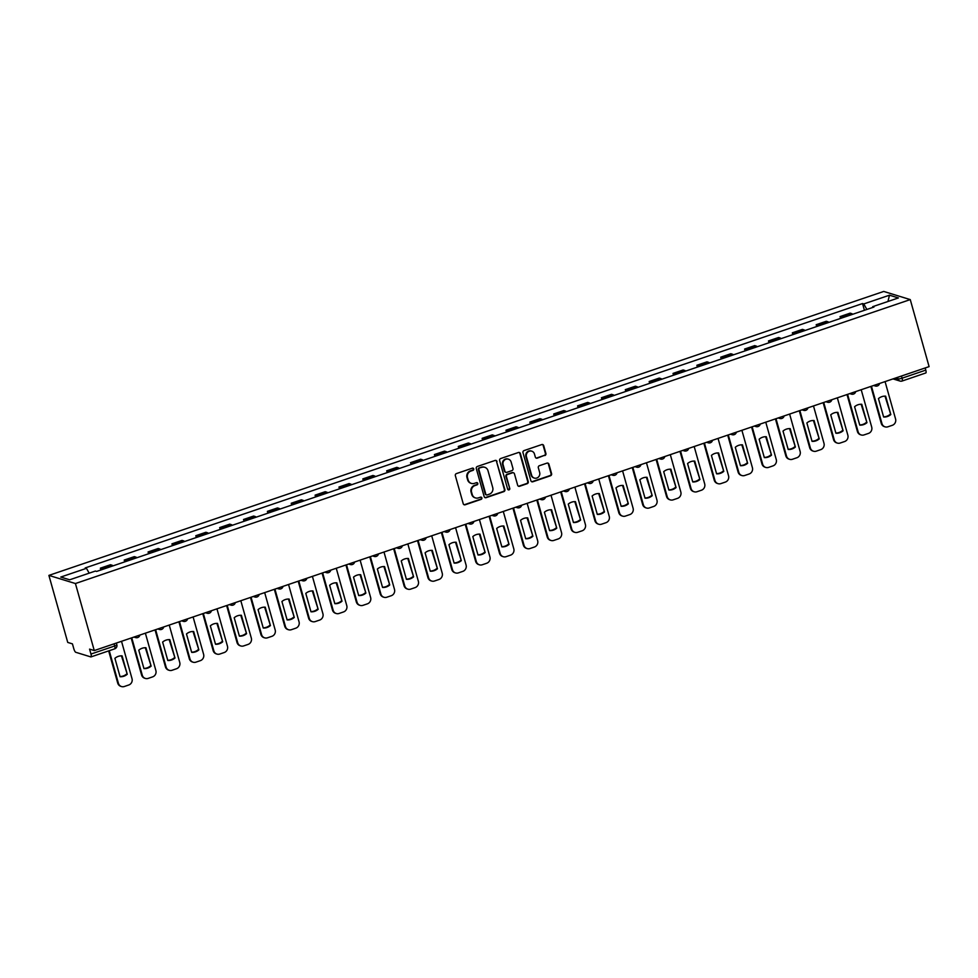 <?xml version="1.0" encoding="UTF-8"?>
<svg xmlns="http://www.w3.org/2000/svg" width="978" height="978" viewBox="0 0 978 978"><rect width="100%" height="100%" fill="white"/><g stroke="black" fill="none" stroke-linecap="round" stroke-linejoin="round"><path stroke-width="1.47" d="M473.719 468.902A1.149 1.088 107.1 0 0 472.362 468.169L456.408 473.596A1.65 1.553 107.1 0 0 455.345 475.663L463.23 503.731A1.65 1.553 107.1 0 0 465.173 504.782L481.127 499.355A1.149 1.088 107.1 0 0 481.152 497.166A1.149 1.088 107.1 0 0 480.516 497.179L478.45 497.875A5.269 4.976 107.1 0 1 472.24 494.526L471.579 492.178A5.269 4.976 107.1 0 1 474.99 485.553L477.044 484.856A1.149 1.088 107.1 0 0 477.081 482.667A1.149 1.088 107.1 0 0 476.433 482.667L474.367 483.376A5.269 4.976 107.1 0 1 468.169 480.015L467.508 477.68A5.269 4.976 107.1 0 1 470.907 471.054L472.973 470.357A1.149 1.088 107.1 0 0 473.719 468.902M471.151 483.34A5.269 4.976 107.1 0 1 467.631 479.856L466.971 477.521A5.269 4.976 107.1 0 1 470.381 470.895L472.447 470.198A1.149 1.088 107.1 0 0 472.729 468.12M463.988 504.697A1.65 1.553 107.1 0 0 464.648 504.624L480.589 499.196A1.149 1.088 107.1 0 0 480.883 497.117M475.235 497.839A5.269 4.976 107.1 0 1 471.714 494.355L471.054 492.02A5.269 4.976 107.1 0 1 474.452 485.394L476.518 484.697A1.149 1.088 107.1 0 0 476.799 482.619M544.844 455.565A1.65 1.553 107.1 0 0 545.907 453.486L543.695 445.613A1.65 1.553 107.1 0 0 541.763 444.574L524.049 450.589A1.65 1.553 107.1 0 0 522.986 452.667L530.871 480.724A1.65 1.553 107.1 0 0 532.814 481.775L550.528 475.748A1.65 1.553 107.1 0 0 551.592 473.682L548.915 464.171A1.65 1.553 107.1 0 0 546.971 463.12L539.391 465.699A1.65 1.553 107.1 0 0 538.328 467.765L539.66 472.484A4.413 4.156 107.1 0 1 534.343 478.071A4.413 4.156 107.1 0 1 531.629 475.222L526.433 456.738A4.413 4.156 107.1 0 1 531.739 451.164A4.413 4.156 107.1 0 1 534.465 454.012L535.333 457.093A1.65 1.553 107.1 0 0 537.264 458.144L544.318 455.393A1.65 1.553 107.1 0 0 545.382 453.327L543.169 445.455A1.65 1.553 107.1 0 0 542.411 444.501M910.261 299.598L929.1 366.628L94.267 650.566L75.428 583.536L910.261 299.598L883.733 291.444L48.9 575.394L67.739 642.424L72.433 643.866L73.827 648.793A3.362 0.917 -108.8 0 0 75.771 652.289L90.795 656.91A3.362 0.917 -108.8 0 0 90.978 656.91A3.362 0.917 -108.8 0 0 90.966 654.05L114.67 645.993A3.362 0.623 -15.7 0 0 116.847 644.759L116.37 643.059M497.007 461.494A1.65 1.553 107.1 0 0 495.064 460.455L477.35 466.469A1.65 1.553 107.1 0 0 476.286 468.548L484.171 496.604A1.65 1.553 107.1 0 0 486.115 497.655L503.829 491.628A1.65 1.553 107.1 0 0 504.892 489.562L496.482 461.335A1.65 1.553 107.1 0 0 495.712 460.381M500.699 458.535L518.413 452.508A1.65 1.553 107.1 0 1 520.357 453.56L528.242 481.628A1.65 1.553 107.1 0 1 527.179 483.694L519.599 486.274A1.65 1.553 107.1 0 1 517.655 485.222L514.452 473.841A1.65 1.553 107.1 0 0 512.521 472.79L507.484 474.501A1.65 1.553 107.1 0 0 506.421 476.567L509.758 488.425A1.149 1.088 107.1 0 1 508.364 489.88A1.149 1.088 107.1 0 1 507.655 489.134L499.636 460.601A1.65 1.553 107.1 0 1 500.699 458.535M925.188 367.96L925.787 370.112A3.362 0.917 71.2 0 1 925.811 372.96A3.362 0.917 71.2 0 1 925.616 372.96M94.267 650.566L89.573 649.123L90.966 654.05M75.428 583.536L48.9 575.394M112.983 565.871A7.726 2.115 -108.8 0 0 112.079 565.235L101.981 568.67A7.726 2.115 71.2 0 1 102.886 569.306M101.981 568.67L100.367 568.169L100.881 569.991M112.079 565.235L110.465 564.746L100.367 568.169M124.744 561.873L124.23 560.064L125.844 560.553A7.726 2.115 71.2 0 1 126.749 561.189M136.847 557.753A7.726 2.115 -108.8 0 0 135.942 557.118L134.328 556.629L124.23 560.064M148.595 553.756L148.094 551.947L149.707 552.436A7.726 2.115 71.2 0 1 150.612 553.071M160.698 549.636A7.726 2.115 -108.8 0 0 159.805 549L158.179 548.511L148.094 551.947M172.458 545.638L171.945 543.829L173.571 544.318A7.726 2.115 71.2 0 1 174.463 544.954M184.561 541.531A7.726 2.115 -108.8 0 0 183.668 540.895L182.042 540.394L171.945 543.829M196.321 537.521L195.808 535.712L197.434 536.213A7.726 2.115 71.2 0 1 198.326 536.849M208.424 533.413A7.726 2.115 -108.8 0 0 207.519 532.778L205.906 532.276L195.808 535.712M220.184 529.416L219.671 527.594L221.285 528.096A7.726 2.115 71.2 0 1 222.189 528.731M232.287 525.296A7.726 2.115 -108.8 0 0 231.383 524.66L229.769 524.159L219.671 527.594M244.048 521.298L243.534 519.477L245.148 519.978A7.726 2.115 71.2 0 1 246.053 520.614M256.15 517.179A7.726 2.115 -108.8 0 0 255.246 516.543L253.632 516.042L243.534 519.477M267.899 513.181L267.397 511.36L269.011 511.861A7.726 2.115 71.2 0 1 269.916 512.496M280.001 509.061A7.726 2.115 -108.8 0 0 279.109 508.426L277.483 507.937L267.397 511.36M291.762 505.064L291.248 503.254L292.874 503.743A7.726 2.115 71.2 0 1 293.767 504.379M303.865 500.944A7.726 2.115 -108.8 0 0 302.972 500.308L301.346 499.819L291.248 503.254M315.625 496.946L315.112 495.137L316.738 495.626A7.726 2.115 71.2 0 1 317.63 496.262M327.728 492.826A7.726 2.115 -108.8 0 0 326.823 492.191L325.209 491.702L315.112 495.137M339.488 488.829L338.975 487.02L340.601 487.509A7.726 2.115 71.2 0 1 341.493 488.144M351.591 484.721A7.726 2.115 -108.8 0 0 350.686 484.086L349.073 483.584L338.975 487.02M363.351 480.711L362.838 478.902L364.452 479.403A7.726 2.115 71.2 0 1 365.356 480.039M375.454 476.604A7.726 2.115 -108.8 0 0 374.55 475.968L372.936 475.467L362.838 478.902M387.202 472.606L386.701 470.785L388.315 471.286A7.726 2.115 71.2 0 1 389.22 471.922M399.317 468.486A7.726 2.115 -108.8 0 0 398.413 467.851L396.799 467.35L386.701 470.785M411.066 464.489L410.564 462.667L412.178 463.169A7.726 2.115 71.2 0 1 413.083 463.804M423.168 460.369A7.726 2.115 -108.8 0 0 422.276 459.733L420.65 459.232L410.564 462.667M434.929 456.371L434.415 454.55L436.041 455.051A7.726 2.115 71.2 0 1 436.934 455.687M447.032 452.252A7.726 2.115 -108.8 0 0 446.139 451.616L444.513 451.127L434.415 454.55M458.792 448.254L458.279 446.445L459.904 446.934A7.726 2.115 71.2 0 1 460.797 447.569M470.895 444.134A7.726 2.115 -108.8 0 0 469.99 443.499L468.376 443.01L458.279 446.445M482.655 440.137L482.142 438.327L483.755 438.816A7.726 2.115 71.2 0 1 484.66 439.452M494.758 436.017A7.726 2.115 -108.8 0 0 493.853 435.393L492.24 434.892L482.142 438.327M506.518 432.019L506.005 430.21L507.619 430.711A7.726 2.115 71.2 0 1 508.523 431.335M518.621 427.912A7.726 2.115 -108.8 0 0 517.717 427.276L516.103 426.775L506.005 430.21M530.369 423.914L529.868 422.093L531.482 422.594A7.726 2.115 71.2 0 1 532.387 423.229M542.472 419.794A7.726 2.115 -108.8 0 0 541.58 419.159L539.954 418.657L529.868 422.093M554.233 415.797L553.719 413.975L555.345 414.476A7.726 2.115 71.2 0 1 556.237 415.112M566.335 411.677A7.726 2.115 -108.8 0 0 565.443 411.041L563.817 410.54L553.719 413.975M578.096 407.679L577.582 405.858L579.208 406.359A7.726 2.115 71.2 0 1 580.101 406.995M590.199 403.559A7.726 2.115 -108.8 0 0 589.294 402.924L587.68 402.423L577.582 405.858M601.959 399.562L601.446 397.74L603.059 398.242A7.726 2.115 71.2 0 1 603.964 398.877M614.062 395.442A7.726 2.115 -108.8 0 0 613.157 394.806L611.543 394.317L601.446 397.74M625.822 391.444L625.309 389.635L626.922 390.124A7.726 2.115 71.2 0 1 627.827 390.76M637.925 387.325A7.726 2.115 -108.8 0 0 637.02 386.689L635.407 386.2L625.309 389.635M649.673 383.327L649.172 381.518L650.786 382.007A7.726 2.115 71.2 0 1 651.69 382.642M661.788 379.219A7.726 2.115 -108.8 0 0 660.884 378.584L659.27 378.083L649.172 381.518M673.536 375.21L673.035 373.4L674.649 373.902A7.726 2.115 71.2 0 1 675.553 374.537M685.639 371.102A7.726 2.115 -108.8 0 0 684.747 370.466L683.121 369.965L673.035 373.4M697.4 367.105L696.886 365.283L698.512 365.784A7.726 2.115 71.2 0 1 699.404 366.42M709.502 362.985A7.726 2.115 -108.8 0 0 708.61 362.349L706.984 361.848L696.886 365.283M721.263 358.987L720.749 357.166L722.375 357.667A7.726 2.115 71.2 0 1 723.268 358.303M733.366 354.867A7.726 2.115 -108.8 0 0 732.461 354.232L730.847 353.73L720.749 357.166M745.126 350.87L744.613 349.048L746.226 349.549A7.726 2.115 71.2 0 1 747.131 350.185M757.229 346.75A7.726 2.115 -108.8 0 0 756.324 346.114L754.71 345.613L744.613 349.048M768.989 342.752L768.476 340.931L770.089 341.432A7.726 2.115 71.2 0 1 770.994 342.068M781.092 338.632A7.726 2.115 -108.8 0 0 780.187 337.997L778.574 337.508L768.476 340.931M792.84 334.635L792.339 332.826L793.953 333.315A7.726 2.115 71.2 0 1 794.857 333.95M804.943 330.515A7.726 2.115 -108.8 0 0 804.05 329.879L802.425 329.39L792.339 332.826M816.703 326.518L816.19 324.708L817.816 325.197A7.726 2.115 71.2 0 1 818.708 325.833M828.806 322.41A7.726 2.115 -108.8 0 0 827.914 321.774L826.288 321.273L816.19 324.708M840.567 318.4L840.053 316.591L841.679 317.092A7.726 2.115 71.2 0 1 842.571 317.728M852.669 314.293A7.726 2.115 -108.8 0 0 851.765 313.657L850.151 313.156L840.053 316.591M866.863 309.464L863.782 303.938L889.479 295.197L898.391 297.935L872.694 306.676L873.941 307.055L96.626 571.433L95.379 571.054L69.682 579.795L60.77 577.057L86.467 568.316L89.169 573.169M863.782 303.938L862.535 303.547L85.22 567.937L86.467 568.316M864.43 310.295L862.535 303.547M872.694 306.676L872.645 307.495M887.951 301.481L889.479 295.197M484.941 497.57A1.65 1.553 107.1 0 0 485.589 497.496L503.303 491.469A1.65 1.553 107.1 0 0 504.367 489.403L496.482 461.335M479.611 468.095A1.149 1.088 107.1 0 0 478.878 469.55L485.797 494.183A1.149 1.088 107.1 0 0 487.154 494.917L489.33 494.171A5.269 4.976 107.1 0 0 492.729 487.545L487.998 470.711A5.269 4.976 107.1 0 0 481.799 467.35L479.086 467.936A1.149 1.088 107.1 0 0 478.34 469.379L478.878 469.55M486.249 494.807A1.149 1.088 107.1 0 1 485.271 494.012L478.34 469.379M484.477 467.227A5.269 4.976 107.1 0 0 481.262 467.191L481.799 467.35M479.086 467.936L481.262 467.191M518.413 486.176A1.65 1.553 107.1 0 0 519.061 486.103L526.653 483.535A1.65 1.553 107.1 0 0 527.717 481.457L519.819 453.389A1.65 1.553 107.1 0 0 519.061 452.435M513.169 472.716A1.65 1.553 107.1 0 0 511.983 472.631L506.959 474.342A1.65 1.553 107.1 0 0 505.895 476.408L509.758 488.425M508.108 489.77A1.149 1.088 107.1 0 0 509.22 488.254M511.139 462.032A4.413 4.156 107.1 0 0 504.208 460.345A4.413 4.156 107.1 0 0 503.108 464.758L504.941 471.274A1.65 1.553 107.1 0 0 506.873 472.325L511.91 470.614A1.65 1.553 107.1 0 0 512.973 468.535L511.139 462.032M508.144 459.11A4.413 4.156 107.1 0 0 502.57 464.599L503.108 464.758M505.699 472.227A1.65 1.553 107.1 0 1 504.404 471.103L502.57 464.599M536.091 458.046A1.65 1.553 107.1 0 0 536.739 457.973L544.318 455.393M531.47 451.09A4.413 4.156 107.1 0 0 525.895 456.579L526.433 456.738M534.086 477.973A4.413 4.156 107.1 0 1 531.091 475.051L525.895 456.579M531.629 481.689A1.65 1.553 107.1 0 0 532.276 481.616L549.991 475.589A1.65 1.553 107.1 0 0 551.054 473.523L548.389 464.012A1.65 1.553 107.1 0 0 547.619 463.046M114.903 658.316L120.074 676.715A10.501 9.902 107.1 0 0 127.262 674.27L122.091 655.871A10.501 9.902 107.1 0 0 114.903 658.316M109.243 650.7L118.411 683.292A5.037 4.756 107.1 0 0 124.34 686.507L128.766 684.991A5.037 4.756 107.1 0 0 132.018 678.671L121.516 641.299M121.455 655.847L127.262 674.27M120.025 676.519A10.501 9.902 107.1 0 0 126.578 674.05M121.516 686.556L120.832 686.336A5.037 4.756 -72.9 0 1 117.715 683.084L118.411 683.292M108.668 650.896L117.715 683.084M138.766 650.199L143.937 668.597A10.501 9.902 107.1 0 0 151.125 666.152L145.954 647.754A10.501 9.902 107.1 0 0 138.766 650.199M131.761 637.815L142.262 675.187A5.037 4.756 107.1 0 0 148.191 678.39L152.629 676.874A5.037 4.756 107.1 0 0 155.881 670.553L145.38 633.194M145.319 647.729L151.125 666.152M143.888 668.414A10.501 9.902 107.1 0 0 150.441 665.932M145.38 678.439L144.683 678.231A5.037 4.756 -72.9 0 1 141.578 674.967L142.262 675.187M131.186 638.011L141.578 674.967M162.629 642.081L167.8 660.48A10.501 9.902 107.1 0 0 174.989 658.035L169.817 639.636A10.501 9.902 107.1 0 0 162.629 642.081M155.624 629.698L166.126 667.069A5.037 4.756 107.1 0 0 172.055 670.272L176.492 668.756A5.037 4.756 107.1 0 0 179.744 662.436L169.243 625.076M169.182 639.612L174.989 658.035M167.739 660.297A10.501 9.902 107.1 0 0 174.292 657.827M169.243 670.321L168.546 670.113A5.037 4.756 -72.9 0 1 165.441 666.849L166.126 667.069M155.05 629.893L165.441 666.849M186.48 633.964L191.664 652.363A10.501 9.902 107.1 0 0 198.852 649.918L193.681 631.519A10.501 9.902 107.1 0 0 186.48 633.964M179.487 621.592L189.989 658.952A5.037 4.756 107.1 0 0 195.918 662.155L200.356 660.651A5.037 4.756 107.1 0 0 203.607 654.319L193.106 616.959M193.033 631.495L198.852 649.918M191.602 652.179A10.501 9.902 107.1 0 0 198.155 649.71M193.094 662.204L192.409 661.996A5.037 4.756 -72.9 0 1 189.304 658.744L189.989 658.952M178.913 621.788L189.304 658.744M210.343 625.847L215.515 644.245A10.501 9.902 107.1 0 0 222.703 641.8L217.532 623.402A10.501 9.902 107.1 0 0 210.343 625.847M203.351 613.475L213.852 650.835A5.037 4.756 107.1 0 0 219.781 654.037L224.219 652.534A5.037 4.756 107.1 0 0 227.458 646.201L216.957 608.842M216.896 623.377L222.703 641.8M215.466 644.062A10.501 9.902 107.1 0 0 222.018 641.592M216.957 654.086L216.272 653.879A5.037 4.756 -72.9 0 1 213.155 650.627L213.852 650.835M202.776 613.671L213.155 650.627M234.207 617.729L239.378 636.128A10.501 9.902 107.1 0 0 246.566 633.683L241.395 615.284A10.501 9.902 107.1 0 0 234.207 617.729M227.214 605.358L237.715 642.717A5.037 4.756 107.1 0 0 243.644 645.92L248.07 644.416A5.037 4.756 107.1 0 0 251.322 638.084L240.82 600.724M240.759 615.26L246.566 633.683M239.329 635.945A10.501 9.902 107.1 0 0 245.881 633.475M240.82 645.969L240.136 645.761A5.037 4.756 -72.9 0 1 237.018 642.509L237.715 642.717M226.639 605.553L237.018 642.509M258.07 609.624L263.241 628.023A10.501 9.902 107.1 0 0 270.429 625.578L265.258 607.179A10.501 9.902 107.1 0 0 258.07 609.624M251.065 597.24L261.578 634.6A5.037 4.756 107.1 0 0 267.495 637.803L271.933 636.299A5.037 4.756 107.1 0 0 275.185 629.979L264.683 592.607M264.622 607.155L270.429 625.578M263.192 627.827A10.501 9.902 107.1 0 0 269.745 625.358M264.683 637.864L263.987 637.644A5.037 4.756 -72.9 0 1 260.882 634.392L261.578 634.6M250.49 597.436L260.882 634.392M281.933 601.507L287.104 619.905A10.501 9.902 107.1 0 0 294.292 617.46L289.121 599.062A10.501 9.902 107.1 0 0 281.933 601.507M274.928 589.123L285.429 626.482A5.037 4.756 107.1 0 0 291.358 629.698L295.796 628.182A5.037 4.756 107.1 0 0 299.048 621.861L288.547 584.489M288.486 599.037L294.292 617.46M287.043 619.71A10.501 9.902 107.1 0 0 293.596 617.24M288.547 629.746L287.85 629.526A5.037 4.756 -72.9 0 1 284.745 626.275L285.429 626.482M274.353 589.318L284.745 626.275M305.796 593.389L310.967 611.788A10.501 9.902 107.1 0 0 318.156 609.343L312.984 590.944A10.501 9.902 107.1 0 0 305.796 593.389M298.791 581.005L309.292 618.377A5.037 4.756 107.1 0 0 315.222 621.58L319.659 620.064A5.037 4.756 107.1 0 0 322.911 613.744L312.41 576.384M312.337 590.92L318.156 609.343M310.906 611.605A10.501 9.902 107.1 0 0 317.459 609.135M312.41 621.629L311.713 621.421A5.037 4.756 -72.9 0 1 308.608 618.157L309.292 618.377M298.217 581.201L308.608 618.157M329.647 585.272L334.818 603.67A10.501 9.902 107.1 0 0 342.007 601.226L336.835 582.827A10.501 9.902 107.1 0 0 329.647 585.272M322.654 572.9L333.156 610.26A5.037 4.756 107.1 0 0 339.085 613.463L343.522 611.947A5.037 4.756 107.1 0 0 346.774 605.626L336.261 568.267M336.2 582.802L342.007 601.226M334.769 603.487A10.501 9.902 107.1 0 0 341.322 601.018M336.261 613.512L335.576 613.304A5.037 4.756 -72.9 0 1 332.471 610.04L333.156 610.26M322.08 573.096L332.471 610.04M353.51 577.154L358.681 595.553A10.501 9.902 107.1 0 0 365.87 593.108L360.699 574.709A10.501 9.902 107.1 0 0 353.51 577.154M346.518 564.783L357.019 602.142A5.037 4.756 107.1 0 0 362.948 605.345L367.386 603.842A5.037 4.756 107.1 0 0 370.625 597.509L360.124 560.149M360.063 574.685L365.87 593.108M358.633 595.37A10.501 9.902 107.1 0 0 365.185 592.9M360.124 605.394L359.439 605.186A5.037 4.756 -72.9 0 1 356.322 601.935L357.019 602.142M345.943 564.978L356.322 601.935M377.374 569.037L382.545 587.436A10.501 9.902 107.1 0 0 389.733 584.991L384.562 566.592A10.501 9.902 107.1 0 0 377.374 569.037M370.381 556.665L380.882 594.025A5.037 4.756 107.1 0 0 386.811 597.228L391.237 595.724A5.037 4.756 107.1 0 0 394.489 589.392L383.987 552.032M383.926 566.568L389.733 584.991M382.496 587.252A10.501 9.902 107.1 0 0 389.048 584.783M383.987 597.277L383.303 597.069A5.037 4.756 -72.9 0 1 380.185 593.817L380.882 594.025M369.794 556.861L380.185 593.817M401.237 560.92L406.408 579.318A10.501 9.902 107.1 0 0 413.596 576.873L408.425 558.475A10.501 9.902 107.1 0 0 401.237 560.92M394.232 548.548L404.733 585.908A5.037 4.756 107.1 0 0 410.662 589.111L415.1 587.607A5.037 4.756 107.1 0 0 418.352 581.274L407.85 543.915M407.789 558.45L413.596 576.873M406.359 579.135A10.501 9.902 107.1 0 0 412.899 576.665M407.85 589.159L407.154 588.952A5.037 4.756 -72.9 0 1 404.048 585.7L404.733 585.908M393.657 548.744L404.048 585.7M425.1 552.814L430.271 571.213A10.501 9.902 107.1 0 0 437.459 568.768L432.288 550.369A10.501 9.902 107.1 0 0 425.1 552.814M418.095 540.431L428.596 577.79A5.037 4.756 107.1 0 0 434.525 580.993L438.963 579.489A5.037 4.756 107.1 0 0 442.215 573.169L431.714 535.797M431.653 550.345L437.459 568.768M430.21 571.018A10.501 9.902 107.1 0 0 436.763 568.548M431.714 581.054L431.017 580.834A5.037 4.756 -72.9 0 1 427.912 577.582L428.596 577.79M417.52 540.626L427.912 577.582M448.951 544.697L454.122 563.096A10.501 9.902 107.1 0 0 461.323 560.651L456.151 542.252A10.501 9.902 107.1 0 0 448.951 544.697M441.958 532.313L452.459 569.673A5.037 4.756 107.1 0 0 458.389 572.888L462.826 571.372A5.037 4.756 107.1 0 0 466.078 565.052L455.577 527.692M455.503 542.228L461.323 560.651M454.073 562.9A10.501 9.902 107.1 0 0 460.626 560.431M455.565 572.937L454.88 572.717A5.037 4.756 -72.9 0 1 451.775 569.465L452.459 569.673M441.384 532.509L451.775 569.465M472.814 536.58L477.985 554.978A10.501 9.902 107.1 0 0 485.174 552.533L480.002 534.135A10.501 9.902 107.1 0 0 472.814 536.58M465.821 524.196L476.323 561.568A5.037 4.756 107.1 0 0 482.252 564.771L486.689 563.255A5.037 4.756 107.1 0 0 489.929 556.934L479.428 519.575M479.367 534.11L485.174 552.533M477.936 554.795A10.501 9.902 107.1 0 0 484.489 552.326M479.428 564.819L478.743 564.612A5.037 4.756 -72.9 0 1 475.626 561.348L476.323 561.568M465.247 524.391L475.626 561.348M496.677 528.462L501.848 546.861A10.501 9.902 107.1 0 0 509.037 544.416L503.866 526.017A10.501 9.902 107.1 0 0 496.677 528.462M489.685 516.091L500.186 553.45A5.037 4.756 107.1 0 0 506.115 556.653L510.54 555.149A5.037 4.756 107.1 0 0 513.792 548.817L503.291 511.457M503.23 525.993L509.037 544.416M501.8 546.678A10.501 9.902 107.1 0 0 508.352 544.208M503.291 556.702L502.606 556.494A5.037 4.756 -72.9 0 1 499.489 553.23L500.186 553.45M489.11 516.286L499.489 553.23M520.54 520.345L525.712 538.744A10.501 9.902 107.1 0 0 532.9 536.299L527.729 517.9A10.501 9.902 107.1 0 0 520.54 520.345M513.536 507.973L524.049 545.333A5.037 4.756 107.1 0 0 529.966 548.536L534.404 547.032A5.037 4.756 107.1 0 0 537.655 540.7L527.154 503.34M527.093 517.875L532.9 536.299M525.663 538.56A10.501 9.902 107.1 0 0 532.215 536.091M527.154 548.585L526.457 548.377A5.037 4.756 -72.9 0 1 523.352 545.125L524.049 545.333M512.961 508.169L523.352 545.125M544.404 512.227L549.575 530.626A10.501 9.902 107.1 0 0 556.763 528.181L551.592 509.782A10.501 9.902 107.1 0 0 544.404 512.227M537.399 499.856L547.9 537.215A5.037 4.756 107.1 0 0 553.829 540.418L558.267 538.915A5.037 4.756 107.1 0 0 561.519 532.582L551.017 495.223M550.956 509.758L556.763 528.181M549.514 530.443A10.501 9.902 107.1 0 0 556.066 527.973M551.017 540.467L550.321 540.259A5.037 4.756 -72.9 0 1 547.215 537.008L547.9 537.215M536.824 500.051L547.215 537.008M568.267 504.11L573.438 522.509A10.501 9.902 107.1 0 0 580.626 520.064L575.455 501.665A10.501 9.902 107.1 0 0 568.267 504.11M561.262 491.738L571.763 529.098A5.037 4.756 107.1 0 0 577.692 532.301L582.13 530.797A5.037 4.756 107.1 0 0 585.382 524.465L574.881 487.105M574.807 501.641L580.626 520.064M573.377 522.325A10.501 9.902 107.1 0 0 579.93 519.856M574.881 532.362L574.184 532.142A5.037 4.756 -72.9 0 1 571.079 528.89L571.763 529.098M560.687 491.934L571.079 528.89M592.118 496.005L597.289 514.404A10.501 9.902 107.1 0 0 604.477 511.959L599.306 493.56A10.501 9.902 107.1 0 0 592.118 496.005M585.125 483.621L595.626 520.981A5.037 4.756 107.1 0 0 601.556 524.196L605.993 522.68A5.037 4.756 107.1 0 0 609.245 516.36L598.732 478.988M598.67 493.535L604.477 511.959M597.24 514.208A10.501 9.902 107.1 0 0 603.793 511.738M598.732 524.245L598.047 524.025A5.037 4.756 -72.9 0 1 594.942 520.773L595.626 520.981M584.551 483.817L594.942 520.773M615.981 487.888L621.152 506.286A10.501 9.902 107.1 0 0 628.341 503.841L623.169 485.443A10.501 9.902 107.1 0 0 615.981 487.888M608.988 475.504L619.49 512.875A5.037 4.756 107.1 0 0 625.419 516.078L629.856 514.562A5.037 4.756 107.1 0 0 633.096 508.242L622.595 470.883M622.534 485.418L628.341 503.841M621.103 506.091A10.501 9.902 107.1 0 0 627.656 503.621M622.595 516.127L621.91 515.907A5.037 4.756 -72.9 0 1 618.793 512.655L619.49 512.875M608.414 475.699L618.793 512.655M639.844 479.77L645.015 498.169A10.501 9.902 107.1 0 0 652.204 495.724L647.033 477.325A10.501 9.902 107.1 0 0 639.844 479.77M632.852 467.386L643.353 504.758A5.037 4.756 107.1 0 0 649.282 507.961L653.707 506.445A5.037 4.756 107.1 0 0 656.959 500.125L646.458 462.765M646.397 477.301L652.204 495.724M644.967 497.985A10.501 9.902 107.1 0 0 651.519 495.516M646.458 508.01L645.773 507.802A5.037 4.756 -72.9 0 1 642.656 504.538L643.353 504.758M632.265 467.582L642.656 504.538M663.707 471.653L668.879 490.051A10.501 9.902 107.1 0 0 676.067 487.606L670.896 469.208A10.501 9.902 107.1 0 0 663.707 471.653M656.703 459.281L667.204 496.641A5.037 4.756 107.1 0 0 673.133 499.844L677.571 498.34A5.037 4.756 107.1 0 0 680.822 492.007L670.321 454.648M670.26 469.183L676.067 487.606M668.83 489.868A10.501 9.902 107.1 0 0 675.37 487.399M670.321 499.892L669.624 499.685A5.037 4.756 -72.9 0 1 666.519 496.421L667.204 496.641M656.128 459.477L666.519 496.421M687.571 463.535L692.742 481.934A10.501 9.902 107.1 0 0 699.93 479.489L694.759 461.09A10.501 9.902 107.1 0 0 687.571 463.535M680.566 451.164L691.067 488.523A5.037 4.756 107.1 0 0 696.996 491.726L701.434 490.222A5.037 4.756 107.1 0 0 704.686 483.89L694.184 446.53M694.123 461.066L699.93 479.489M692.681 481.751A10.501 9.902 107.1 0 0 699.233 479.281M694.184 491.775L693.488 491.567A5.037 4.756 -72.9 0 1 690.382 488.315L691.067 488.523M679.991 451.359L690.382 488.315M711.422 455.418L716.593 473.817A10.501 9.902 107.1 0 0 723.793 471.372L718.61 452.973A10.501 9.902 107.1 0 0 711.422 455.418M704.429 443.046L714.93 480.406A5.037 4.756 107.1 0 0 720.859 483.609L725.297 482.105A5.037 4.756 107.1 0 0 728.549 475.773L718.048 438.413M717.974 452.948L723.793 471.372M716.544 473.633A10.501 9.902 107.1 0 0 723.097 471.164M718.035 483.658L717.351 483.45A5.037 4.756 -72.9 0 1 714.246 480.198L714.93 480.406M703.854 443.242L714.246 480.198M735.285 447.301L740.456 465.699A10.501 9.902 107.1 0 0 747.644 463.254L742.473 444.856A10.501 9.902 107.1 0 0 735.285 447.301M728.292 434.929L738.793 472.288A5.037 4.756 107.1 0 0 744.723 475.491L749.16 473.988A5.037 4.756 107.1 0 0 752.4 467.667L741.899 430.296M741.837 444.831L747.644 463.254M740.407 465.516A10.501 9.902 107.1 0 0 746.96 463.046M741.899 475.552L741.214 475.332A5.037 4.756 -72.9 0 1 738.097 472.081L738.793 472.288M727.718 435.124L738.097 472.081M759.148 439.195L764.319 457.594A10.501 9.902 107.1 0 0 771.508 455.149L766.336 436.75A10.501 9.902 107.1 0 0 759.148 439.195M752.155 426.811L762.657 464.171A5.037 4.756 107.1 0 0 768.586 467.386L773.011 465.87A5.037 4.756 107.1 0 0 776.263 459.55L765.762 422.178M765.701 436.726L771.508 455.149M764.27 457.398A10.501 9.902 107.1 0 0 770.823 454.929M765.762 467.435L765.077 467.215A5.037 4.756 -72.9 0 1 761.96 463.963L762.657 464.171M751.581 427.007L761.96 463.963M783.011 431.078L788.182 449.477A10.501 9.902 107.1 0 0 795.371 447.032L790.2 428.633A10.501 9.902 107.1 0 0 783.011 431.078M776.006 418.694L786.52 456.066A5.037 4.756 107.1 0 0 792.437 459.269L796.874 457.753A5.037 4.756 107.1 0 0 800.126 451.433L789.625 414.073M789.564 428.608L795.371 447.032M788.134 449.281A10.501 9.902 107.1 0 0 794.686 446.812M789.625 459.318L788.928 459.11A5.037 4.756 -72.9 0 1 785.823 455.846L786.52 456.066M775.432 418.89L785.823 455.846M806.874 422.961L812.046 441.359A10.501 9.902 107.1 0 0 819.234 438.914L814.063 420.516A10.501 9.902 107.1 0 0 806.874 422.961M799.87 410.577L810.371 447.948A5.037 4.756 107.1 0 0 816.3 451.151L820.738 449.635A5.037 4.756 107.1 0 0 823.989 443.315L813.488 405.956M813.427 420.491L819.234 438.914M811.985 441.176A10.501 9.902 107.1 0 0 818.537 438.706M813.488 451.2L812.791 450.992A5.037 4.756 -72.9 0 1 809.686 447.728L810.371 447.948M799.295 410.772L809.686 447.728M830.738 414.843L835.909 433.242A10.501 9.902 107.1 0 0 843.097 430.797L837.926 412.398A10.501 9.902 107.1 0 0 830.738 414.843M823.733 402.471L834.234 439.831A5.037 4.756 107.1 0 0 840.163 443.034L844.601 441.53A5.037 4.756 107.1 0 0 847.853 435.198L837.351 397.838M837.278 412.374L843.097 430.797M835.848 433.058A10.501 9.902 107.1 0 0 842.4 430.589M837.339 443.083L836.655 442.875A5.037 4.756 -72.9 0 1 833.549 439.623L834.234 439.831M823.158 402.667L833.549 439.623M854.589 406.726L859.76 425.124A10.501 9.902 107.1 0 0 866.948 422.679L861.777 404.281A10.501 9.902 107.1 0 0 854.589 406.726M847.596 394.354L858.097 431.714A5.037 4.756 107.1 0 0 864.026 434.917L868.464 433.413A5.037 4.756 107.1 0 0 871.704 427.08L861.202 389.721M861.141 404.256L866.948 422.679M859.711 424.941A10.501 9.902 107.1 0 0 866.264 422.472M861.202 434.965L860.518 434.758A5.037 4.756 -72.9 0 1 857.413 431.506L858.097 431.714M847.021 394.55L857.413 431.506M878.452 398.608L883.623 417.007A10.501 9.902 107.1 0 0 890.811 414.562L885.64 396.163A10.501 9.902 107.1 0 0 878.452 398.608M871.459 386.237L881.96 423.596A5.037 4.756 107.1 0 0 887.89 426.799L892.327 425.296A5.037 4.756 107.1 0 0 895.567 418.963L885.066 381.603M885.004 396.139L890.811 414.562M883.574 416.824A10.501 9.902 107.1 0 0 890.127 414.354M885.066 426.848L884.381 426.64A5.037 4.756 -72.9 0 1 881.264 423.388L881.96 423.596M870.885 386.432L881.264 423.388M895.383 378.095L897.963 378.889A3.362 0.623 -15.7 0 0 902.083 378.18L925.787 370.112M897.535 377.361L897.963 378.889A3.362 3.166 -72.9 0 0 900.029 381.065A3.362 3.362 0 0 0 902.095 381.029A3.362 0.917 -108.8 0 0 902.083 378.18L901.471 376.029M827.914 321.774L817.816 325.197M804.05 329.879L793.953 333.315M780.187 337.997L770.089 341.432M756.324 346.114L746.226 349.549M732.461 354.232L722.375 357.667M708.61 362.349L698.512 365.784M684.747 370.466L674.649 373.902M660.884 378.584L650.786 382.007M637.02 386.689L626.922 390.124M613.157 394.806L603.059 398.242M589.294 402.924L579.208 406.359M565.443 411.041L555.345 414.476M541.58 419.159L531.482 422.594M517.717 427.276L507.619 430.711M493.853 435.393L483.755 438.816M469.99 443.499L459.904 446.934M446.139 451.616L436.041 455.051M422.276 459.733L412.178 463.169M398.413 467.851L388.315 471.286M374.55 475.968L364.452 479.403M350.686 484.086L340.601 487.509M326.823 492.191L316.738 495.626M302.972 500.308L292.874 503.743M279.109 508.426L269.011 511.861M255.246 516.543L245.148 519.978M231.383 524.66L221.285 528.096M207.519 532.778L197.434 536.213M183.668 540.895L173.571 544.318M159.805 549L149.707 552.436M135.942 557.118L125.844 560.553M851.765 313.657L841.679 317.092M137.47 637.546A3.362 3.166 -72.9 0 1 134.426 636.91M161.333 629.429A3.362 3.166 -72.9 0 1 158.289 628.793M185.184 621.311A3.362 3.166 -72.9 0 1 182.152 620.688M209.047 613.206A3.362 3.166 -72.9 0 1 206.016 612.57M232.911 605.089A3.362 3.166 -72.9 0 1 229.867 604.453M256.774 596.971A3.362 3.166 -72.9 0 1 253.73 596.336M280.637 588.854A3.362 3.166 -72.9 0 1 277.593 588.218M304.5 580.736A3.362 3.166 -72.9 0 1 301.456 580.101M328.351 572.619A3.362 3.166 -72.9 0 1 325.319 571.983M352.214 564.502A3.362 3.166 -72.9 0 1 349.183 563.878M376.078 556.396A3.362 3.166 -72.9 0 1 373.034 555.761M399.941 548.279A3.362 3.166 -72.9 0 1 396.897 547.643M423.804 540.162A3.362 3.166 -72.9 0 1 420.76 539.526M447.655 532.044A3.362 3.166 -72.9 0 1 444.623 531.409M471.518 523.927A3.362 3.166 -72.9 0 1 468.486 523.291M495.381 515.809A3.362 3.166 -72.9 0 1 492.337 515.174M519.245 507.704A3.362 3.166 -72.9 0 1 516.201 507.069M543.108 499.587A3.362 3.166 -72.9 0 1 540.064 498.951M566.971 491.469A3.362 3.166 -72.9 0 1 563.927 490.834M590.822 483.352A3.362 3.166 -72.9 0 1 587.79 482.716M614.685 475.235A3.362 3.166 -72.9 0 1 611.653 474.599M638.548 467.117A3.362 3.166 -72.9 0 1 635.504 466.482M662.412 459A3.362 3.166 -72.9 0 1 659.368 458.364M686.275 450.895A3.362 3.166 -72.9 0 1 683.231 450.259M710.126 442.777A3.362 3.166 -72.9 0 1 707.094 442.142M733.989 434.66A3.362 3.166 -72.9 0 1 730.957 434.024M757.852 426.542A3.362 3.166 -72.9 0 1 754.808 425.907M781.715 418.425A3.362 3.166 -72.9 0 1 778.671 417.789M805.579 410.308A3.362 3.166 -72.9 0 1 802.535 409.672M829.442 402.19A3.362 3.166 -72.9 0 1 826.398 401.567M853.293 394.085A3.362 3.166 -72.9 0 1 850.261 393.449M877.156 385.968A3.362 3.166 -72.9 0 1 874.124 385.332M114.059 643.842L114.67 645.993A3.362 0.917 -108.8 0 1 114.695 648.842A3.362 3.362 0 0 0 116.847 644.759M893.012 378.902L900.029 381.065A3.362 3.166 -72.9 0 0 901.912 381.029A3.362 0.917 -108.8 0 0 902.095 381.029L925.811 372.96M114.499 648.842A3.362 0.917 -108.8 0 0 114.695 648.842L90.978 656.91M133.949 637.081L135.587 637.583A3.362 3.362 0 0 0 139.866 635.064M157.813 628.964L159.451 629.465A3.362 3.362 0 0 0 163.717 626.947M181.663 620.847L183.314 621.348A3.362 3.362 0 0 0 187.58 618.829M205.527 612.729L207.177 613.23A3.362 3.362 0 0 0 211.444 610.724M229.39 604.612L231.028 605.125A3.362 3.362 0 0 0 235.307 602.607M253.253 596.494L254.891 597.008A3.362 3.362 0 0 0 259.17 594.49M277.116 588.389L278.754 588.89A3.362 3.362 0 0 0 283.033 586.372M300.967 580.272L302.618 580.773A3.362 3.362 0 0 0 306.884 578.255M324.83 572.154L326.481 572.656A3.362 3.362 0 0 0 330.747 570.137M348.694 564.037L350.332 564.538A3.362 3.362 0 0 0 354.611 562.02M372.557 555.92L374.195 556.421A3.362 3.362 0 0 0 378.474 553.915M396.42 547.802L398.058 548.316A3.362 3.362 0 0 0 402.337 545.797M420.283 539.685L421.921 540.198A3.362 3.362 0 0 0 426.188 537.68M444.134 531.58L445.785 532.081A3.362 3.362 0 0 0 450.051 529.563M467.997 523.462L469.648 523.963A3.362 3.362 0 0 0 473.914 521.445M491.861 515.345L493.499 515.846A3.362 3.362 0 0 0 497.778 513.328M515.724 507.227L517.362 507.729A3.362 3.362 0 0 0 521.641 505.21M539.587 499.11L541.225 499.611A3.362 3.362 0 0 0 545.504 497.105M563.438 490.993L565.088 491.506A3.362 3.362 0 0 0 569.355 488.988M587.301 482.875L588.952 483.389A3.362 3.362 0 0 0 593.218 480.87M611.164 474.77L612.803 475.271A3.362 3.362 0 0 0 617.081 472.753M635.028 466.653L636.666 467.154A3.362 3.362 0 0 0 640.945 464.636M658.891 458.535L660.529 459.037A3.362 3.362 0 0 0 664.808 456.518M682.754 450.418L684.392 450.919A3.362 3.362 0 0 0 688.659 448.401M706.605 442.3L708.255 442.802A3.362 3.362 0 0 0 712.522 440.296M730.468 434.183L732.119 434.697A3.362 3.362 0 0 0 736.385 432.178M754.331 426.066L755.97 426.579A3.362 3.362 0 0 0 760.248 424.061M778.195 417.961L779.833 418.462A3.362 3.362 0 0 0 784.111 415.943M802.058 409.843L803.696 410.344A3.362 3.362 0 0 0 807.962 407.826M825.909 401.726L827.559 402.227A3.362 3.362 0 0 0 831.826 399.709M849.772 393.608L851.422 394.11A3.362 3.362 0 0 0 855.689 391.591M873.635 385.491L875.273 385.992A3.362 3.362 0 0 0 879.552 383.486"/></g></svg>
